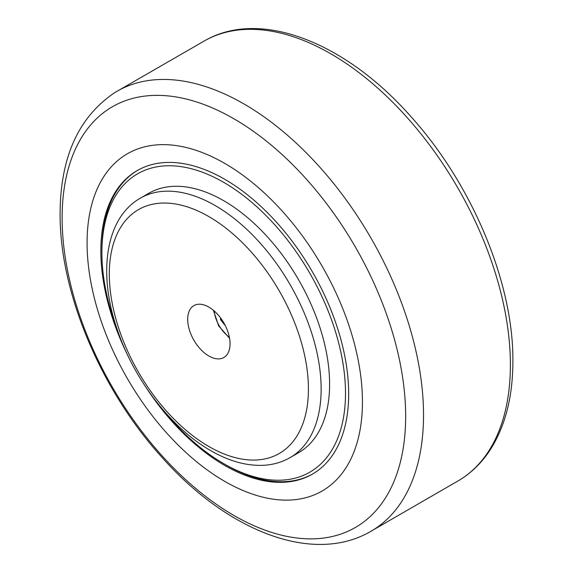 <?xml version="1.0" encoding="UTF-8"?>
<svg xmlns="http://www.w3.org/2000/svg" width="573" height="573" viewBox="0 0 573 573"><rect width="100%" height="100%" fill="white"/><g stroke="black" fill="none" stroke-linecap="round" stroke-linejoin="round"><path stroke-width="0.86" d="M87.075 242.895A194.713 112.415 60 0 1 224.759 163.405A194.713 112.415 60 0 1 362.444 401.874A194.713 112.415 -120 0 1 224.759 481.37A194.713 112.415 -120 0 1 87.075 242.895M146.409 388.007A175.245 101.177 -120 0 0 312.378 474.15A175.245 101.177 -120 0 0 348.671 393.93A175.245 101.177 60 0 0 272.182 217.568A175.245 101.177 60 0 0 137.14 170.618A175.245 101.177 60 0 0 100.841 250.845A175.245 101.177 -120 0 0 128.753 357.423M137.67 170.317A175.245 101.177 -120 0 0 101.901 250.229L101.901 252.679A172.244 99.444 -120 0 0 118.525 333.2M162.274 408.979A172.244 99.444 -120 0 0 223.699 463.636A172.244 99.444 -120 0 0 345.498 393.314A172.244 99.444 -120 0 0 223.699 182.357A172.244 99.444 -120 0 0 101.901 252.679M225.812 464.861A175.245 101.177 -120 0 0 225.819 464.861L223.699 463.636L225.819 464.861A175.245 101.177 -120 0 0 312.908 473.842M148.808 193.287A149.782 86.473 60 0 1 223.699 200.7A149.782 86.473 60 0 1 321.546 332.691A149.782 86.473 60 0 1 298.59 452.713L290.117 457.605A149.782 86.473 -120 0 0 313.166 337.877A149.782 86.473 -120 0 0 215.692 205.865A149.782 86.473 -120 0 0 215.226 205.592A149.782 86.473 -120 0 0 140.335 198.172L148.808 193.287M208.873 356.019A29.954 17.297 60 0 1 189.305 329.618A29.954 17.297 60 0 1 193.896 305.617A29.954 17.297 60 0 1 208.873 307.099A29.954 17.297 60 0 1 228.441 333.493A29.954 17.297 60 0 1 223.85 357.502A29.954 17.297 60 0 1 208.873 356.019M220.519 317.857L220.519 319.662L225.304 325.614M221.443 319.132L220.519 319.662M510.385 364.313A253.968 146.631 60 0 1 510.385 364.843A253.968 146.631 60 0 1 459.653 479.995C471.858 472.489 482.086 462.368 490.338 449.64C505.336 426.018 512.856 396.559 512.885 361.255L512.885 360.718C513.387 282.79 472.123 184.348 411.128 116.835C345.992 42.76 261.331 8.946 205.707 40.16A253.968 146.631 60 0 1 330.8 53.798A253.968 146.631 60 0 1 510.385 364.313M205.707 40.16L115.109 92.403A254.018 146.659 60 0 1 243.912 103.921A254.018 146.659 60 0 1 423.526 414.673A254.018 146.659 60 0 1 423.526 415.031A254.018 146.659 60 0 1 369.098 532.338L459.653 479.995M62.12 218.284A242.923 140.249 60 0 1 62.12 217.941A242.923 140.249 60 0 1 233.741 118.683A242.923 140.249 60 0 1 405.663 415.941A242.923 140.249 60 0 1 405.663 416.285A242.923 140.249 60 0 1 234.042 515.542A242.923 140.249 60 0 1 62.12 218.284M209.31 216.852A140.793 81.287 -120 0 0 208.873 216.601A140.793 81.287 -120 0 0 109.314 273.83A140.793 81.287 -120 0 0 208.436 446.26A140.793 81.287 -120 0 0 208.873 446.517A140.793 81.287 -120 0 0 308.424 389.289A140.793 81.287 -120 0 0 209.31 216.852M229.358 337.168A23.966 13.838 60 0 1 214.259 311.01M369.098 532.338C310.917 564.656 225.712 529.882 160.834 456.072C100.382 389.031 59.606 291.743 60.115 213.98L60.115 213.614C60.294 157.131 78.63 116.727 115.109 92.403M140.335 198.172C105.303 218.005 97.711 273.357 117.221 329.468C133.853 379.383 170.969 427.881 210.27 450.357L210.735 450.629C228.756 461.057 246.218 465.949 263.1 465.319C272.949 464.846 281.952 462.275 290.117 457.605M213.414 310.287L218.657 325.908L229.558 338.256"/></g></svg>
